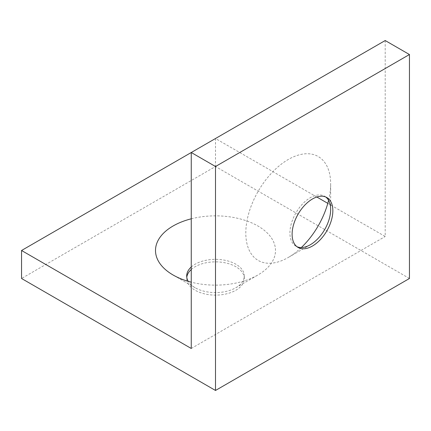 <?xml version="1.0" encoding="UTF-8"?>
<svg xmlns="http://www.w3.org/2000/svg" width="431" height="431" viewBox="0 0 431 431"><rect width="100%" height="100%" fill="white"/><g stroke="black" fill="none" stroke-linecap="round" stroke-linejoin="round"><path stroke-width="0.32" stroke-dasharray="2.15 1.62" d="M325.744 196.999A28.802 16.626 120 0 0 324.694 196.299A28.802 16.626 120 0 0 302.497 204.014A28.802 16.626 120 0 0 289.928 232.999A28.802 16.626 120 0 0 295.892 246.182A28.802 16.626 120 0 0 297.024 246.737M328.584 200.34A60.001 34.642 120 0 0 330.658 184.005A60.001 34.642 120 0 0 288.231 159.513A60.001 34.642 120 0 0 245.805 232.999A60.001 34.642 120 0 0 288.231 257.49A60.001 34.642 120 0 0 301.339 247.529M330.658 209.482L330.658 184.005M191.256 266.994A28.802 16.626 180 0 1 235.865 264.214A28.802 16.626 180 0 1 244.302 275.969A28.802 16.626 180 0 1 235.865 287.725A28.802 16.626 180 0 1 195.135 287.725L195.135 287.725A28.802 16.626 180 0 1 188.255 281.357M191.256 269.515A28.802 16.626 180 0 1 235.865 266.73A28.802 16.626 180 0 1 244.302 278.491A28.802 16.626 180 0 1 226.523 293.85A28.802 16.626 180 0 1 195.135 290.246A28.802 16.626 180 0 1 186.698 278.491A28.802 16.626 180 0 1 186.785 277.23M195.135 287.725L173.073 274.989L195.135 287.725M191.256 218.808A60.001 34.642 180 0 1 257.927 226A60.001 34.642 180 0 1 257.927 274.989A60.001 34.642 180 0 1 191.256 282.181M409.45 278.491L215.5 166.511L21.55 278.491M316.823 197.015L215.5 138.518L215.5 166.511M385.206 40.536L385.206 236.495L327.797 203.351M215.5 138.518L191.256 152.515M191.256 348.474L385.206 236.495M298.074 247.442L295.892 246.182M310.293 244.754L288.231 257.49M186.698 278.491L186.698 275.969M326.876 197.554L324.694 196.299M244.302 278.491L244.302 275.969M235.865 287.725L257.927 274.989"/><path stroke-width="0.65" d="M297.024 246.737A28.802 16.626 120 0 0 310.293 244.754A28.802 16.626 120 0 0 330.658 209.482A28.802 16.626 120 0 0 325.744 196.999M292.11 234.254A28.802 16.626 120 0 0 298.074 247.442A28.802 16.626 120 0 0 320.271 239.722A28.802 16.626 120 0 0 332.84 210.743A28.802 16.626 120 0 0 326.876 197.554A28.802 16.626 120 0 0 304.679 205.275A28.802 16.626 120 0 0 292.11 234.254M301.339 247.529A60.001 34.642 120 0 0 328.584 200.34M188.255 281.357A28.802 16.626 180 0 1 186.698 275.969A28.802 16.626 180 0 1 191.256 266.994M186.785 277.23A28.802 16.626 180 0 1 191.256 269.515M191.256 282.181A60.001 34.642 180 0 1 173.073 274.989L173.073 274.989A60.001 34.642 180 0 1 191.256 218.808M409.45 278.491L215.5 390.464L215.5 166.511L409.45 54.532L409.45 278.491M215.5 166.511L191.256 152.509L191.256 348.474L21.55 250.492L21.55 278.491L215.5 390.464M409.45 54.532L385.206 40.536L21.55 250.492M327.797 203.351L316.823 197.015"/></g></svg>
